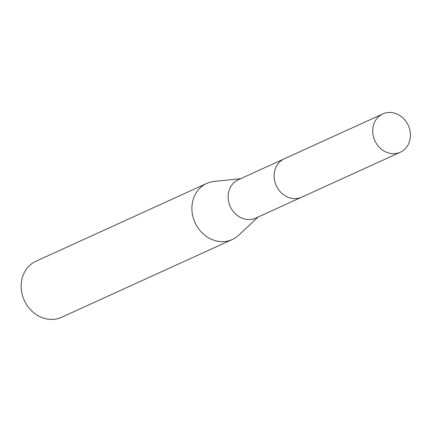<?xml version="1.0" encoding="UTF-8"?>
<svg xmlns="http://www.w3.org/2000/svg" width="432" height="432" viewBox="0 0 432 432"><rect width="100%" height="100%" fill="white"/><g stroke="black" fill="none" stroke-linecap="round" stroke-linejoin="round"><path stroke-width="0.65" d="M283.667 159.095L238.264 179.782A21.06 18.382 65.5 0 0 228.841 202.522A21.06 18.382 65.5 0 0 248.362 219.559A21.06 18.382 65.5 0 0 255.722 218.106L301.131 197.419M240.667 178.686L214.132 181.429A30.807 26.892 65.5 0 0 206.723 183.438A30.807 26.892 65.5 0 0 192.942 216.702A30.807 26.892 65.5 0 0 221.497 241.628A30.807 26.892 65.5 0 0 232.27 239.506A30.807 26.892 65.5 0 0 238.642 235.229L258.131 217.01M206.723 183.438L35.991 261.22A30.807 26.892 65.5 0 0 22.21 294.489A30.807 26.892 65.5 0 0 50.765 319.415A30.807 26.892 65.5 0 0 61.538 317.293L232.27 239.506M410.4 133.688A21.06 18.382 65.5 0 0 382.849 113.908A21.06 18.382 65.5 0 0 372.762 132.457A21.06 18.382 65.5 0 0 400.313 152.231A21.06 18.382 65.5 0 0 410.4 133.688M382.849 113.908L284.251 158.814A21.071 18.392 65.5 0 0 274.153 177.374A21.071 18.392 65.5 0 0 301.72 197.165L400.313 152.231"/></g></svg>
